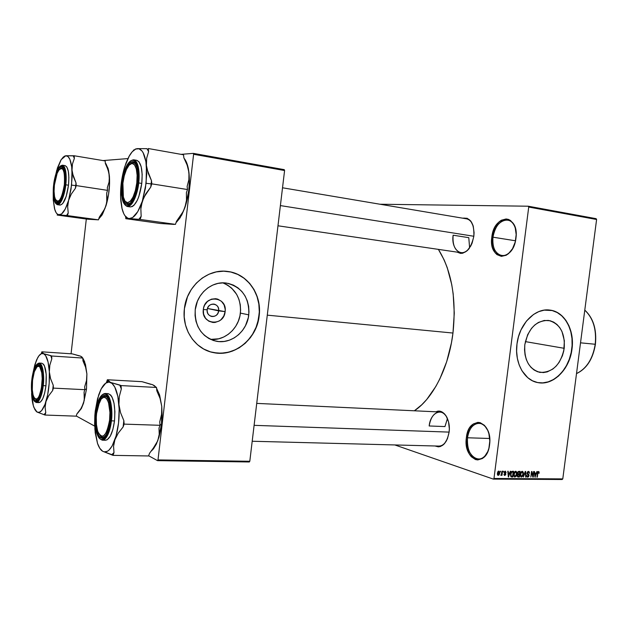 <?xml version="1.0" encoding="UTF-8"?>
<svg xmlns="http://www.w3.org/2000/svg" width="628" height="628" viewBox="0 0 628 628"><rect width="100%" height="100%" fill="white"/><g stroke="black" fill="none" stroke-linecap="round" stroke-linejoin="round"><path stroke-width="0.94" d="M492.964 237.188C490.374 253.257 504.253 262.425 512.22 249.198C509.049 253.877 505.477 256.004 501.521 255.58C495.092 253.634 492.234 247.503 492.964 237.188L515.517 240.791L492.964 237.188C495.217 225.797 500.108 220.067 507.652 219.988C511.553 220.836 514.214 223.976 515.651 229.416C512.33 213.206 494.542 219.831 492.964 237.188L491.834 237.062L492.964 237.188M515.941 238.302C513.209 262.779 488.082 260.573 491.834 237.062L493.624 230.044L495.115 226.896L499.032 221.904L501.317 220.247L506.097 218.968L508.413 219.392L510.564 220.53L514.034 224.753L515.203 227.681L516.177 234.589L515.235 241.992L512.519 248.712L508.468 253.688L506.137 255.274L501.332 256.357L496.944 254.607L495.115 252.746L492.509 247.424L491.834 244.166L491.834 237.062C494.055 213.441 519.466 213.842 515.941 238.302M467.507 437.779C464.61 455.426 481.032 467.358 487.713 451.697C485.318 456.564 482.21 459.037 478.371 459.123C470.545 457.302 466.926 450.19 467.507 437.779L489.714 438.477L467.507 437.779C469.116 428.571 472.947 423.719 478.999 423.217C482.822 423.523 485.837 426.161 488.058 431.146C482.948 417.824 468.92 422.754 467.507 437.779L466.384 437.606L467.507 437.779M489.581 444.71C486.881 468.943 462.703 460.622 466.384 437.606L468.127 430.902L469.571 428.068L473.363 423.931L477.853 422.369L480.169 422.66L484.463 425.337L487.783 430.47L488.898 433.728L489.816 440.997L488.89 448.29L487.76 451.587L484.424 456.815L482.343 458.542L477.775 459.932L475.475 459.539L471.251 456.689L469.493 454.358L467.004 448.314L466.149 441.225L466.384 437.606C468.598 414.119 493.043 420.689 489.581 444.71M207.185 309.753C205.976 317.784 218.018 318.875 218.67 310.86L225.13 311.637C223.937 326.835 201.046 324.872 203.307 309.541L207.185 309.753C208.049 305.828 210.325 303.944 213.999 304.101C217.241 304.957 218.795 307.21 218.67 310.86C217.79 314.801 215.506 316.685 211.801 316.496C208.598 315.625 207.059 313.372 207.185 309.753L203.307 309.541L203.794 307.225L204.681 305.043L207.523 301.409L211.393 299.179L215.679 298.7L217.783 299.148L221.488 301.322L224.086 304.886L225.193 309.306L225.13 311.637L223.772 316.08L220.978 319.699L219.164 321.018L215.035 322.439L212.884 322.47L208.802 321.191L205.544 318.286L203.605 314.188L203.307 309.541C204.657 294.108 227.517 296.542 225.13 311.637L207.46 308.474L218.67 310.86C219.91 302.892 207.876 301.668 207.185 309.753M210.576 339.387C224.816 341.004 238.876 328.413 240.398 313.105L248.774 314.848C247.173 331.341 231.261 344.474 216.228 341.216C201.651 337.001 194.649 326.505 195.222 309.73L197.42 301.22L200.112 296.055L203.668 291.525L207.931 287.828L212.743 285.088L217.9 283.416L223.207 282.867L228.451 283.448L233.428 285.136L237.965 287.852L241.874 291.494L245.03 295.906L247.314 300.922L248.649 306.354L248.978 312.006L248.311 317.666L245.477 325.712L242.471 330.493L238.687 334.598L234.275 337.872L229.393 340.18L224.212 341.436L218.929 341.585L213.756 340.604L208.889 338.523L204.508 335.423L200.803 331.411L197.93 326.639L195.991 321.285L195.073 315.578L195.222 309.73C196.792 293.488 212.123 280.669 226.543 283.102C242 286.996 249.41 297.578 248.774 314.848L240.398 313.105C241.254 298.363 235.398 288.291 222.838 282.867L227.501 285.026L231.701 288.174L236.678 294.422L238.946 299.375L240.265 304.729L240.603 310.303L239.943 315.876L238.302 321.253L235.759 326.23L232.391 330.626L228.317 334.277L223.701 337.032L218.693 338.798L210.576 339.387M210.545 351.884L213.245 352.551C234.393 357.34 256.774 338.9 259.003 315.829L259.168 315.86C256.938 338.939 234.55 357.387 213.394 352.591C195.214 349.317 181.657 329.308 184.397 308.717L184.192 316.928L185.496 324.935L188.235 332.432L192.301 339.104L197.514 344.701L203.66 349.003L210.482 351.868L217.72 353.187L225.083 352.944L232.297 351.146L239.08 347.896L245.203 343.32L250.439 337.597L254.599 330.948L257.543 323.608L259.466 311.92L259.011 304.07L257.174 296.51L254.026 289.524L249.661 283.369L244.237 278.275L237.941 274.452L231.002 272.05L223.686 271.186L216.268 271.908L209.038 274.208L202.287 278.016L196.281 283.181L191.281 289.516L187.489 296.769L184.397 308.717C186.579 286.101 207.813 268.297 227.783 271.469C247.613 273.69 262.088 294.728 259.168 315.86L259.003 315.829C261.9 294.83 247.636 273.902 227.972 271.5M564.219 348.312C560.78 364.617 552.726 372.639 540.049 372.396C529.027 369.178 523.956 359.923 524.82 344.631L527.661 334.669L531.547 328.334L534.797 324.974L538.416 322.454L544.233 320.461L550.057 320.72L553.692 322.133L556.965 324.472L559.76 327.635L561.974 331.506L564.36 340.753L563.795 350.824L562.421 355.715L559.116 362.34L556.204 366.053L552.852 369.029L547.255 371.878L543.353 372.585L537.615 371.768L534.083 369.994L530.943 367.301L528.329 363.793L526.335 359.601L525.063 354.883L524.545 349.827L524.82 344.631C528.242 328.499 536.131 320.429 548.495 320.429C559.909 323.522 565.153 332.816 564.219 348.312L525.346 341.608L564.219 348.312M552.145 310.53L557.201 312.532L561.754 315.821L565.632 320.249L568.693 325.657L570.828 331.82L571.982 338.516L572.1 345.494L571.19 352.512L569.282 359.295L566.44 365.606L562.774 371.211L558.41 375.905L553.496 379.5L548.228 381.855L542.796 382.876L537.898 382.601C553.15 385.702 569.51 369.131 571.77 349.019L571.998 349.05C569.737 369.178 553.37 385.749 538.118 382.648C524.325 380.615 514.316 362.717 516.993 343.924L516.616 351.209L517.346 358.298L519.152 364.899L521.954 370.763L527.755 377.679L532.458 380.788L537.615 382.554L543.016 382.923L548.448 381.903L553.723 379.548L558.63 375.952L564.925 368.558L568.191 362.568L570.577 355.99L571.998 349.05L572.202 338.555L571.056 331.851L568.913 325.689L565.852 320.28L561.974 315.853L557.428 312.563L552.365 310.554L544.24 310.138L538.769 311.621L533.502 314.471L526.452 321.065L520.981 329.943L518.469 336.734L516.993 343.924C519.23 323.883 535.268 307.72 549.908 310.091C564.533 311.621 574.753 330.124 571.998 349.05L571.77 349.019C574.518 330.179 564.407 311.747 549.877 310.091L549.908 310.091M453.126 235.202C450.857 249.677 462.106 258.76 469.603 247.887C466.879 251.436 463.951 253.037 460.819 252.676C454.986 250.87 452.419 245.046 453.126 235.202L468.786 237.667L453.126 235.202M473.85 236.214C470.662 249.936 465.081 255.243 457.09 252.126L460.567 253.406L462.734 253.217L467.028 250.839L470.71 246.097L472.13 243.052L473.85 236.214L474.077 232.682L473.229 226.119L470.78 221.056L467.138 218.261L462.695 218.183C470.615 217.414 474.328 223.427 473.85 236.214M436.052 411.811C443.25 408.019 450.943 419.747 449.091 432.237C446.72 443.721 442.041 448.306 435.047 445.99L438.336 446.846L440.44 446.5L444.373 443.792L447.419 438.784L449.091 432.237L449.326 428.704L448.525 421.82L446.186 416.066L444.553 413.907L440.668 411.426L438.58 411.183L436.044 411.811M429.167 425.972L444.962 426.569L429.167 425.972C430.69 417.118 434.223 412.455 439.773 411.984C442.819 412.219 445.315 414.268 447.277 418.138C442.277 406.936 430.478 412.361 429.167 425.972M446.641 440.456C444.467 444.192 441.845 446.068 438.784 446.084L252.197 441.249M267.285 315.154L452.969 333.044C456.548 298.74 451.697 270.849 438.399 249.379L444.2 260.031L447.222 267.599L451.736 284.578L453.173 293.794L454.272 313.176L452.969 333.044L267.285 315.154M380.003 204.233L528.281 206.212L596.129 218.677L528.281 206.212L380.003 204.233M493.349 479.109L562.139 479.509L562.782 478.897L493.977 478.473L528.729 207.052L596.6 219.494L562.782 478.897L596.6 219.494L596.129 218.677L596.6 219.494L528.729 207.052L528.281 206.212L528.729 207.052L493.977 478.473L562.782 478.897L562.139 479.509L493.349 479.109L493.977 478.473L493.349 479.109L394.839 444.946L493.349 479.109M500.508 471.149L500.814 471.973L500.508 471.149M503.287 471.181L503.585 472.005L503.287 471.181M510.281 471.259L509.716 472.955L508.327 472.939L508.201 471.236L507.777 471.228L508.335 476.935L510.705 471.267L509.716 472.955L508.327 472.939L508.201 471.236L507.777 471.228L508.335 476.935L510.705 471.267L510.281 471.259M516.758 472.146L515.557 471.259L514.23 472.57L513.814 475.647L514.615 476.982L516.216 476.236L516.946 473.08L516.758 472.146L514.944 471.55L516.758 472.146L515.957 471.275L514.481 472.099L513.822 474.132L514.984 477.06L516.899 474.093L516.758 472.146M523.257 472.209L522.072 471.33L520.753 472.633L520.29 475.16L521.13 477.029L522.849 476.079L523.438 473.143L523.257 472.209L521.452 471.62L523.257 472.209L522.465 471.345L521.005 472.17L520.345 474.187L521.491 477.099L523.399 474.148L523.257 472.209M528.407 471.385L527.002 472.837L527.167 474.116L528.674 475.294L527.81 476.495L526.774 475.459L527.496 477.123L528.611 476.715L529.066 475.341L528.76 474.399L527.473 473.614L527.473 472.601L528.478 472.068L529.459 473.292L529.302 471.958L528.548 471.393L526.978 473.002L527.402 474.344L528.611 475.019L527.81 476.495L526.774 475.459L527.504 477.123L529.051 475.616L527.371 472.994L528.462 472.06L529.459 473.292L528.407 471.385M536.846 471.55L536.296 473.214L534.954 473.198L534.428 471.518L534.938 477.131L537.246 471.55L536.296 473.214L534.954 473.198L534.428 471.518L534.938 477.131L536.846 471.55M539.075 471.895L538.4 471.502L537.701 472.13L536.916 477.139L537.984 472.476L538.549 472.178L538.738 473.308L539.154 473.065L539.075 471.895L538.141 471.597L539.075 471.895L538.526 471.495L537.403 473.347L537.301 477.147L537.953 472.562L538.486 472.154L539.13 473.245L539.075 471.895M533.596 471.51L533.015 475.993L531.955 471.495L531.531 471.487L530.809 477.099L531.783 472.609L532.842 477.115L533.258 477.115L533.981 471.518L533.015 475.993L531.955 471.495L531.531 471.487L530.809 477.099L531.783 472.609L532.842 477.115L533.258 477.115L533.596 471.51M525.251 471.424L523.289 477.045L525.385 472.083L525.667 477.06L526.076 477.06L525.636 471.424L523.289 477.045L525.385 472.083L525.667 477.06L526.076 477.06L525.251 471.424M518.916 471.353L517.951 471.785L517.519 472.837L517.857 474.391L517.276 476.134L517.967 476.99L519.419 477.013L520.141 471.369L518.916 471.353L517.496 473.002L517.857 474.391L517.276 475.577L517.896 476.974L519.419 477.013L520.141 471.369L518.916 471.353M512.448 471.283L511.098 472.225L510.509 475.365L511.019 476.77L512.888 476.966L513.618 471.298L512.448 471.283L510.564 474.14L511.318 476.911L512.888 476.966L513.618 471.298L512.448 471.283M505.312 471.133L504.543 471.502L504.143 472.703L505.399 474.454L504.739 474.823L503.994 474.234L504.009 474.697L504.959 475.412L505.823 474.368L505.65 473.379L504.574 472.562L505.21 471.722L506.121 472.476L505.312 471.133L504.166 472.46L505.422 474.336L504.716 474.823L503.994 474.234L504.574 475.404L505.838 474.25L504.637 472.735L505.21 471.722L506.121 472.476L505.312 471.133M502.133 471.173L501.67 474.171L500.752 475.168L501.207 475.38L501.686 474.666L502 475.333L502.533 471.173L502.133 471.173L501.026 475.388L501.686 474.666L502 475.333L502.533 471.173L502.133 471.173M498.805 471.063L497.988 471.51L497.415 473.065L497.447 474.642L498.114 475.365L499.064 474.933L499.637 473.41L499.621 471.816L498.805 471.063L497.392 473.245L498.083 475.357L499.66 473.229L498.805 471.063M157.542 460.646L249.3 461.973L249.803 461.274L157.997 459.916L193.605 154.276L284.586 170.533L249.803 461.274L284.586 170.533L284.272 169.654L193.33 153.365L284.272 169.654L284.586 170.533L193.605 154.276L193.33 153.365L181.068 154.347L193.33 153.365L193.605 154.276L157.997 459.916L249.803 461.274L249.3 461.973L157.542 460.646L157.997 459.916L157.542 460.646L148.624 455.747L157.542 460.646M76.239 415.987L94.671 426.114L76.239 415.987M71.066 353.792L86.311 219.023L71.066 353.792M102.984 160.572L127.9 158.586L102.984 160.572M414.362 410.791C432.904 398.639 448.753 367.757 452.969 333.044L451.43 342.88L446.673 361.744L439.883 378.825L435.84 386.456L426.71 399.518L421.726 404.809L414.362 410.791M282.522 187.788L466.423 218.811C469.516 219.439 471.785 221.865 473.222 226.08M213.912 352.677L221.252 353.219L228.568 352.19L235.602 349.655L242.086 345.722L247.785 340.549L252.503 334.332L256.067 327.314L258.367 319.738L259.301 311.881L258.846 304.038L257.017 296.487L253.861 289.5L249.497 283.338L244.072 278.251L237.784 274.428L230.845 272.026M537.796 471.95L538.486 472.154M534.93 476.99L535.346 477.131L534.93 476.99M536.077 473.865L534.875 476.44L534.632 473.74L536.077 473.865L534.601 473.386L536.077 473.865L535.189 476.55L535.001 473.857L536.077 473.865M532.811 476.966L533.258 477.115L532.811 476.966M532.544 475.843L533.015 475.993L532.544 475.843M529.066 473.167L529.459 473.292L529.066 473.167M527.496 471.785L528.289 472.036L527.496 471.785M526.986 473.669L528.211 474.069L526.986 473.669M527.175 476.958L527.732 477.147L527.175 476.958M525.66 476.927L526.076 477.06L525.66 476.927M520.95 476.919L521.491 477.099L520.95 476.919M523.006 474.14L521.578 476.44L520.298 475.341L520.745 475.49L520.361 474.085L522.158 471.973L521.358 471.714L522.315 471.997L523.006 474.14L522.292 476.103L521.02 476.157L520.738 474.211L521.468 472.311L522.653 472.193L523.006 474.14M517.315 476.314L519.419 477.013L517.315 476.314M517.566 476.801L518.186 477.005L517.566 476.801M519.325 474.666L519.105 476.354L518.014 476.307L517.315 475.365L518.155 474.705L517.692 474.556L519.325 474.666L517.605 474.093L519.325 474.666L519.105 476.354L517.825 476.205L517.974 474.823L519.325 474.666M519.662 472.02L519.411 474.007L518.312 473.959L517.519 472.876L518.406 472.083L517.865 471.903L518.822 472.013L517.99 471.738L519.662 472.02L518.194 471.542L519.662 472.02L519.411 474.007L518.147 473.897L518.202 472.232L519.662 472.02M514.426 476.872L514.984 477.06L514.426 476.872M516.506 474.077L515.062 476.393L513.775 475.286L514.222 475.435L513.837 474.022L515.651 471.903L514.842 471.644L515.808 471.926L516.506 474.077L515.784 476.048L514.505 476.11L514.199 474.313L514.952 472.248L516.247 472.24L516.506 474.077M510.792 476.024L512.888 476.966L510.792 476.024M510.925 476.676L511.765 476.958L510.925 476.676M513.131 471.958L512.574 476.299L510.588 475.938L511.31 476.181L510.58 474.022L510.964 474.148L511.302 472.766L510.917 472.633L512.417 471.95L511.498 471.644L513.131 471.958L511.702 471.479L513.131 471.958L512.574 476.299L511.153 476.016L510.964 474.148L511.765 472.107L513.131 471.958M508.319 476.793L508.751 476.935L508.319 476.793M507.934 472.805L508.327 472.939L507.934 472.805M509.496 473.614L508.264 476.236L507.997 473.481L509.496 473.614L507.958 473.104L509.496 473.614L508.586 476.346L508.382 473.606L509.496 473.614M505.713 472.335L506.121 472.476L505.713 472.335M504.543 471.502L505.21 471.722L504.543 471.502M504.151 472.578L504.637 472.735L504.151 472.578M504.143 472.68L505.006 472.97L504.143 472.68M505.407 474.109L505.838 474.25L505.407 474.109M504.3 475.263L504.779 475.427L504.3 475.263M504.001 474.548L504.567 474.744M500.422 471.84L500.814 471.973L500.422 471.84M499.268 473.096L499.66 473.229L499.268 473.096M497.816 475.223L498.255 475.372L497.816 475.223M499.26 473.229L498.24 474.768L497.415 473.08L498.718 471.652L498.051 471.432L498.82 471.667L499.26 473.229L498.726 474.611L497.996 474.611L498.342 471.824L499.064 471.824L499.26 473.229M498.075 474.69L497.4 474.462M63.507 168.257L60.382 168.516L62.4 167.613L63.507 168.257L60.382 168.516L62.4 167.613L63.507 168.257M64.346 184.75L64.825 184.805L64.346 184.75L63.24 191.195L61.528 196.643L59.495 200.246L57.454 201.486L55.711 200.191L54.534 196.603L54.079 191.281L54.408 185.009C55.185 178.682 56.567 173.83 58.561 170.463C63.138 165.823 65.069 170.588 64.346 184.75C61.63 199.775 58.514 204.359 54.989 198.503C54.016 195.143 53.827 190.645 54.408 185.009L57.14 173.328L59.134 169.654L61.175 168.265L62.957 169.403L64.189 172.936L64.676 178.328L64.346 184.75M59.181 202.083L57.964 202.373L56.253 200.905L59.181 202.083L57.964 202.373L56.253 200.905L59.181 202.083M72.456 173.297L72.016 170.07L71.568 185.134L75.752 185.598L76.019 182.897L73.303 176.507L72.016 170.07L72.456 163.979L74.363 158.389L74.183 155.76L105.159 160.933L105.371 163.531L108.063 169.741L109.398 176.044L109.076 182.081L107.317 187.701L107.529 190.355L76.208 185.582L76.019 182.897L72.456 173.297M53.953 185.024L54.401 185.072L53.953 185.024L54.44 181.516L56.936 172.237L59.118 168.21L61.356 166.679L63.302 167.919L64.66 171.782L65.194 177.693L64.833 184.742C63.985 191.595 62.502 196.854 60.367 200.52C55.256 205.694 53.121 200.528 53.953 185.024C55.335 170.918 61.85 161.184 64.252 170.117C65.273 173.783 65.469 178.658 64.833 184.742L63.616 191.807L61.74 197.773L59.511 201.721L57.274 203.064L55.374 201.643L54.079 197.71L53.584 191.878L53.953 185.024M59.126 204.681L60.233 205.089L62.674 203.637L66.207 196.344L68.491 185.213L65.791 184.797C66.639 179.019 66.466 166.153 62.415 165.188C65.634 166.734 66.764 173.265 65.791 184.797L68.491 185.213C69.449 173.697 68.319 167.166 65.077 165.619L62.415 165.188C58.223 166.067 55.288 172.676 53.615 185.032L53.631 185.032C54.079 179.294 57.172 166.483 61.481 165.572C65.689 165.776 66.058 178.768 65.171 184.734L65.791 184.797C63.97 197.302 61.167 203.935 57.368 204.697C61.795 205.003 65.383 190.834 65.791 184.797L65.171 184.734L65.391 173.893L63.546 166.883L62.572 165.855L60.304 166.028L56.787 171.475L54.149 181.311L53.239 192.301L54.353 200.874L55.131 202.656L57.156 204.171L59.527 202.75L61.889 198.566L63.883 192.231L65.171 184.734C64.715 190.684 61.426 203.755 57.156 204.171C53.027 203.48 52.799 190.771 53.631 185.032L53.623 185.04C52.556 196.415 53.804 202.962 57.368 204.697L55.594 203.307M106.03 163.822L108.511 170L109.398 176.044L109.076 182.081L107.317 187.701L107.529 190.355L106.713 193.016L106.784 202.475L104.86 208.716L99.271 217.241L98.47 219.839L67.455 215.6L68.224 212.955L67.659 206.675L68.625 200.246L71.309 194.06L75.415 188.298L76.208 185.582L107.529 190.355L106.713 193.016L107.113 199.312L106.03 205.646L102.513 214.203L98.745 218.936L101.972 215.137L106.03 205.646L103.314 211.667L99.271 217.241L98.47 219.839L87.567 219.196L57.187 215.059L67.455 215.6L94.757 219.604M53.254 200.034L53.223 191.917L53.254 200.034L54.503 208.606L56.025 212.5L56.967 213.779L59.126 214.902C57.336 214.752 55.892 212.994 54.801 209.634L53.254 200.034M106.878 166.671L108.927 172.881L109.586 183.164L108.526 194.711L106.03 205.646C108.927 195.771 110.049 185.904 109.398 176.044L108.094 168.39L105.371 163.531L105.159 160.933L74.183 155.76L65.767 155.752L67.997 156.537L69.865 159.316L71.71 166.836L72.134 177.316L71.043 189.083L68.625 200.246L65.273 208.998L61.544 214.007L57.187 215.059L87.567 219.196L97.238 219.745M56.496 171.036L61.183 159.638L65.767 155.752C69.143 155.768 71.223 160.54 72.016 170.07L72.456 163.979L74.363 158.389L73.225 155.854L65.767 155.752L63.334 156.992L60.877 160.124L57.478 167.833L55.861 174.042M65.767 155.752L64.362 156.231L65.767 155.752M57.368 204.697L60.029 205.073C63.844 204.312 66.662 197.694 68.491 185.213L68.884 177.551L68.287 171.13L66.796 166.938L65.053 165.611M66.513 215.553L68.224 212.955L67.659 206.675L68.625 200.246C65.681 209.838 62.517 214.721 59.126 214.902L67.455 215.6L68.224 212.955L66.513 215.553M75.415 188.298L75.752 185.598L71.568 185.134L68.625 200.246L71.309 194.06L75.415 188.298L76.208 185.582L76.019 182.897L75.415 188.298M74.363 158.389L74.183 155.76L73.225 155.854L74.363 158.389M108.094 168.39L105.323 163.013M135.664 164.049C134.109 162.165 132.351 162.157 130.381 164.018L133.591 162.66L135.664 164.049C134.109 162.165 132.351 162.157 130.381 164.018L133.591 162.66L135.664 164.049M136.794 182.889L137.461 182.96L136.794 182.889L137.124 175.275L136.315 168.893L134.502 164.732L131.99 163.413L129.164 165.086L126.448 169.45L124.258 175.816L122.9 183.243C123.685 176.821 125.2 171.57 127.445 167.495C132.736 157.542 138.827 167.072 136.794 182.889C135.091 199.845 125.938 209.203 123.386 197.247L122.9 183.243L122.562 190.645L123.308 196.933L125.035 201.172L127.492 202.703L130.326 201.243L133.097 196.98L135.373 190.527L136.794 182.889M280.394 205.591L473.842 236.261L280.394 205.591M130.31 203.056L127.963 203.739L125.255 201.462C126.644 203.833 128.332 204.367 130.31 203.056C128.332 204.367 126.644 203.833 125.255 201.462L127.963 203.739M469.611 247.864L468.786 237.667M147.046 169.27L146.418 165.454L146.112 183.321L151.167 183.871L151.489 180.66L148.137 173.085L146.418 165.454L146.669 158.24L148.608 151.638L148.294 148.53L183.533 154.786L183.878 157.84L187.191 165.18L188.973 172.621L188.879 179.741L187.136 186.398L187.489 189.538L151.803 183.855L151.489 180.66L147.046 169.27M122.256 183.266L122.884 183.329L122.256 183.266L122.868 179.129L126.142 168.163L129.109 163.382L132.202 161.537L133.654 161.843L134.965 162.974L136.951 167.527L137.838 174.521L137.477 182.874C136.629 189.711 135.036 195.339 132.689 199.743C126.644 211.361 120.027 200.293 122.256 183.266C124.006 165.023 134.196 153.939 137.053 167.974L137.477 182.874L136.833 187.144L133.419 198.315L130.381 202.985L127.28 204.571L125.851 204.124L123.528 200.889L122.154 195.018L122.256 183.266M130.271 206.926L132.304 206.549L134.023 205.254L137.351 200.199L138.819 196.627L141.779 183.431L138.702 182.936C139.746 176.13 139.259 161.098 133.662 159.787C138.129 161.718 139.809 169.434 138.702 182.936L141.779 183.431C142.878 169.945 141.182 162.236 136.692 160.305L133.662 159.787C127.892 160.69 123.936 168.516 121.793 183.274C122.319 176.515 126.338 161.38 132.351 160.226C138.262 160.391 139.071 175.785 137.956 182.858L138.702 182.936C136.386 197.851 132.571 205.701 127.264 206.486C133.466 207.028 138.27 190.127 138.702 182.936L137.956 182.858L138.027 170.023L136.464 163.775L135.279 161.741L133.89 160.548L132.351 160.226L130.726 160.784L127.445 164.379L125.922 167.268L122.46 178.894L121.424 191.854L123.151 201.965L125.616 205.403L127.131 205.874L130.42 204.202L133.646 199.257L136.3 191.752L137.956 182.858C137.446 189.923 133.097 205.411 127.131 205.874C121.353 205.034 120.78 190.048 121.808 183.274L121.808 183.274M185.378 160.132L188.4 168.861L189.154 176.248L188.879 179.741L187.136 186.398L187.489 189.538L186.398 192.694L186.5 200.136L185.943 203.872L183.384 211.251L176.507 221.315L175.448 224.369L140.146 219.439L141.167 216.315L140.853 208.873L141.324 205.089L143.781 197.522L150.751 187.073L151.803 183.855L187.489 189.538L186.398 192.694L186.5 200.136L184.899 207.617L180.173 217.712L176.586 222.076M173.948 224.4L160.305 223.482L125.812 218.677L140.146 219.439L175.448 224.369L169.505 224M172.943 224.204L160.305 223.482L125.812 218.677L125.631 216.566L125.812 218.677L129.305 218.56C126.126 218.238 123.724 215.043 122.115 208.983L120.592 196.957L121.18 183.926L123.567 170.847L126.016 163.021L128.968 156.505L132.249 151.741L135.648 149.087L137.32 148.632L135.248 149.103L138.937 148.765L141.873 150.838L143.153 152.753L145.916 161.624L146.74 174.035L145.461 188.015L142.305 201.258L137.783 211.62L132.657 217.524L129.305 218.56L127.735 218.175L124.933 215.687L123.747 213.63L121.895 208.08L120.819 200.96C120.011 189.64 121.314 178.25 124.721 166.797L129.376 155.783C131.982 151.364 134.635 148.977 137.32 148.632C142.054 148.569 145.084 154.174 146.418 165.454L146.669 158.24L148.608 151.638L146.96 148.663L137.32 148.632L146.96 148.663L148.608 151.638L148.294 148.53L183.533 154.786L183.878 157.84L187.191 165.18L188.973 172.621L189.389 181.029L188.808 190.111L186.178 203.535L183.384 211.251L180.676 215.914L176.507 221.315L175.448 224.369L174.066 224.29M133.678 149.959L133.513 150.5L134.266 149.904L133.678 149.959M121.793 183.29L121.808 183.298C120.592 196.65 122.421 204.383 127.264 206.486L130.294 206.926C135.632 206.149 139.463 198.315 141.779 183.431L142.171 174.356L141.19 166.758L139.008 161.828L136.661 160.297M138.835 219.368L141.167 216.315L140.853 208.873L142.305 201.258C138.364 212.625 134.039 218.395 129.305 218.56L140.146 219.439L141.167 216.315L138.835 219.368M150.751 187.073L151.167 183.871L146.112 183.321L142.305 201.258L145.72 193.919L150.751 187.073L151.803 183.855L151.489 180.66L150.751 187.073M176.099 222.485L181.688 215.106L184.899 207.617C188.73 195.944 190.088 184.279 188.973 172.621L188.306 168.382C187.387 163.971 186.029 160.682 184.239 158.507M42.319 385.223L41.848 385.152C39.642 398.121 36.895 401.951 33.59 396.637C32.216 392.61 31.871 387.186 32.546 380.348L32.303 389.752L33.056 394.918L34.438 398.278L36.243 399.298L38.198 397.783L39.148 396.127L41.393 388.339L42.202 378.621L41.77 372.734L39.854 367.066L38.975 366.32L37.06 366.728L34.32 371.729L32.546 380.348C33.151 375.269 34.187 371.344 35.655 368.565C39.399 361.139 43.513 371.76 41.848 385.152L42.319 385.223M34.964 398.859L37.908 399.738L36.73 400.13L34.964 398.859L37.908 399.738L36.73 400.13L34.964 398.859M37.342 366.509L39.281 365.441L40.388 365.951L37.342 366.509L39.281 365.441L40.388 365.951L37.342 366.509M79.301 355.911L72.322 353.878L41.848 351.821L72.322 353.878L80.51 356.131L82.778 358.046L82.959 360.833L85.612 367.262L86.892 373.95L86.507 380.529L84.67 386.832L84.858 389.69L84.073 392.076L84.568 397.54L83.563 403.152L86.491 389.148L84.843 389.407L86.491 389.148L83.563 403.152L80.926 408.632L76.946 413.836L76.176 416.168L45.02 415.037L45.758 412.667L45.106 407.234L45.985 401.543L48.599 395.923L52.634 390.553L53.388 388.12L53.231 385.223L50.562 378.613L49.329 371.776L49.84 365.119L51.81 358.831L51.661 355.998L43.56 353.674L41.848 351.821L41.283 353.729L43.56 353.674L45.64 355.621L48.073 362.034L49.329 371.776L49.188 383.331L47.657 394.831L44.996 404.416L41.636 410.586L39.274 412.321L37.013 412.031L45.02 415.037L76.176 416.168L76.946 413.836L80.926 408.632L83.563 403.152L81.404 408.42L77.715 413.114M32.114 380.121C34.485 365.881 37.523 361.728 41.22 367.663C42.68 372.043 43.042 377.954 42.304 385.388L40.294 395.02L38.3 399.227L37.225 400.397L35.129 400.656L34.179 399.753L32.672 396.072L31.738 387.099L32.601 376.714L34.98 368.298L35.992 366.446L38.12 364.64L40.114 365.567L40.969 367.05L42.217 371.776L42.688 378.221L42.304 385.388C41.652 390.844 40.545 395.091 38.983 398.113C34.728 406.614 30.301 394.517 32.114 380.121L32.562 380.191L32.114 380.121M38.096 402.352L40.396 402.077L42.704 398.843L44.659 393.12L45.946 385.788C44.486 396.315 42.155 401.92 38.944 402.603L36.267 402.493C40.137 402.367 42.759 391.228 43.238 385.647L42.626 385.553C42.162 391.534 39.007 403.49 35.003 401.747C31.149 398.929 31.008 385.545 31.816 379.964L31.408 387.358L32.405 396.88L33.998 400.79L36.094 401.983L38.371 400.24L39.47 398.317L42.092 389.266L42.94 381.73L42.523 371.101L40.294 364.523L38.175 363.541L37.044 364.154L33.873 369.971L31.816 379.964C32.271 374.217 35.239 362.411 39.274 363.667C43.214 366.03 43.481 379.783 42.626 385.553L43.238 385.647C41.786 396.197 39.462 401.81 36.267 402.493C32.185 400.538 30.694 393.026 31.808 379.964M31.816 379.932L31.808 379.94C33.143 369.484 35.592 363.855 39.164 363.062C42.877 364.821 44.235 372.357 43.238 385.647C44.25 379.642 43.725 363.643 39.164 363.062L41.825 363.227C45.561 364.986 46.935 372.506 45.946 385.788L43.238 385.647L45.946 385.788L46.205 374.327L44.462 365.873L43.528 364.264L41.801 363.219M34.791 364.931L37.704 357.677C39.65 354.255 41.605 352.92 43.56 353.674C46.715 355.401 48.646 361.43 49.329 371.776C49.761 382.499 48.646 392.421 45.985 401.543L48.599 395.923L52.634 390.553L53.231 385.223L50.562 378.613L49.329 371.776L49.84 365.119L51.81 358.831L50.766 355.621L43.56 353.674L41.848 351.821L41.283 353.729L38.96 355.754L36.746 359.577L34.791 364.931L32.727 374.233L35.851 362.121L34.179 367.733M81.671 356.853L80.51 356.131L81.907 356.963L81.821 357.662L82.778 358.046L51.661 355.998L82.778 358.046L82.959 360.833L85.612 367.262L86.892 373.95L86.491 389.148L86.892 373.95L86.507 380.529L84.67 386.832L84.858 389.69L53.388 388.12L84.858 389.69L84.073 392.076L84.278 400.326L81.318 408.585L80.384 409.456M36.047 411.23L37.013 412.031L34.995 409.778L33.355 405.735L31.588 393.544C31.871 399.455 32.68 404.173 34.022 407.713L37.013 412.031L45.02 415.037L45.758 412.667L44.141 414.519L45.758 412.667L45.106 407.234L45.985 401.543C43.175 410.06 40.184 413.562 37.013 412.031L36.047 411.23M82.778 358.07L85.447 364.373L86.892 373.95L84.623 361.704L82.778 358.07M53.388 388.12L53.231 385.223L52.634 390.553L53.388 388.12M51.661 355.998L50.766 355.621L51.81 358.831L51.661 355.998M82.755 358.039L82.017 357.167M77.417 413.303L81.318 408.585M110.238 420.265L109.578 420.156C106.446 436.327 102.537 440.15 97.842 431.609C96.28 426.663 95.864 420.611 96.602 413.452L97.913 406.402L101.241 398.953L103.895 397.179L106.438 398.38L108.487 402.415L109.931 412.392L109.578 420.156L108.212 427.401L106.046 432.967L103.432 436.005L100.778 436.075L98.494 433.234L97.599 430.839L96.453 424.606L96.296 417.228L96.602 413.452L99.624 401.63C104.617 389.996 111.831 402.784 109.578 420.156L110.238 420.265M99.993 435.471C101.524 437.622 103.212 437.944 105.049 436.452L102.819 437.378L99.993 435.471C101.524 437.622 103.212 437.944 105.049 436.452L102.819 437.378L99.993 435.471M449.106 432.103L254.105 425.337L449.106 432.103M102.215 397.964L105.237 396.284L107.341 397.367C105.692 395.75 103.989 395.946 102.215 397.964L105.237 396.284L107.341 397.367C105.692 395.75 103.989 395.946 102.215 397.964M444.962 426.569L447.442 418.531M150.908 384.344L142.014 381.675L152.58 384.705L156.505 387.452L156.819 390.789L160.062 398.427L161.757 406.395L161.569 414.292L159.724 421.89L160.038 425.305L159.002 428.084L159.229 434.364L157.746 440.848L161.514 424.457L159.999 424.858L161.514 424.457L160.87 428.916L158.97 437.19L156.286 444.067L149.558 453.267L148.546 455.959L113.024 455.363L113.998 452.615L113.558 446.367L114.885 439.781L118.19 433.241L123.119 426.954L124.124 424.12L123.849 420.642L120.568 412.745L118.935 404.558L119.281 396.551L121.322 388.975L121.047 385.584L110.528 382.428L107.372 379.752L106.438 382.523L108.558 380.262L107.372 379.752L142.014 381.675L107.372 379.752L106.438 382.523M100.99 449.868L102.647 451.257L99.813 448.329L97.481 443.321L95.197 432.747L94.789 424.701L95.244 411.073L97.552 398.647L101.234 388.834L105.779 383.119L108.966 382.067L112.035 383.386L114.775 387.036L117.829 396.362L119.163 409.032L118.551 423.021L116.062 436.036L112.129 445.974L109.021 450.088L107.404 451.281L104.185 451.87L102.647 451.257L113.024 455.363L148.546 455.959L149.558 453.267M96.005 413.145C97.576 397.21 105.512 389.313 108.982 400.931C110.599 406.292 111.007 412.816 110.214 420.485L108.715 428.429L106.336 434.521L103.471 437.842L101.995 438.297L99.24 436.727L97.089 432.174L95.613 421.396L96.005 413.145L97.442 405.429L101.077 397.273L103.981 395.326L106.768 396.621L109.013 401.033L110.347 407.917L110.559 416.215L110.214 420.485L107.105 432.998C101.375 446.602 93.517 431.766 96.005 413.145L96.626 413.24L96.005 413.145M103.95 439.843L105.512 440.259L107.129 439.781L110.261 436.185L112.859 429.568L114.5 420.948C112.757 433.045 109.719 439.482 105.394 440.259L102.333 440.189C107.592 439.993 110.842 427.362 111.399 420.839L110.661 420.721C110.143 427.825 105.999 441.759 100.425 439.208C95.032 435.385 94.585 419.465 95.582 412.926L95.409 425.863L96.728 433.1L99.012 437.944L100.425 439.208L101.94 439.608L105.057 437.795L106.548 435.62L110.002 425.101L111.023 416.183L110.23 403.451L109.382 400.067L107.003 395.389L105.567 394.274L104.044 394.023L102.49 394.643L100.959 396.095L98.219 401.253L95.582 412.926C96.1 406.143 99.946 392.406 105.567 394.274C111.078 397.453 111.745 413.907 110.661 420.721L111.399 420.839C109.664 432.959 106.642 439.412 102.333 440.189C96.594 437.826 94.341 428.736 95.566 412.918M95.574 412.879C97.199 400.821 100.362 394.353 105.08 393.473C110.402 395.64 112.506 404.762 111.399 420.839C112.726 413.695 111.549 394.125 105.08 393.473L108.126 393.623C113.472 395.789 115.599 404.895 114.5 420.948L111.399 420.839L114.5 420.948L114.908 411.685L114.037 403.278L112.027 397.029L110.701 395.036L108.094 393.615M101.493 450.425L102.647 451.257C100.621 450.009 98.918 447.419 97.536 443.478L94.812 428.641L95.323 432.574L94.616 424.347L94.836 415.493L95.244 411.073L98.651 395.004L100.716 389.878C103.793 383.661 107.066 381.18 110.528 382.428C114.948 384.752 117.75 392.131 118.935 404.558C119.752 417.424 118.402 429.167 114.885 439.781L118.19 433.241L123.119 426.954L123.849 420.642L120.568 412.745L118.935 404.558L119.281 396.551L121.322 388.975L119.791 385.05L110.528 382.428L108.66 381.267L108.558 380.262M100.001 391.746L98.651 395.004L100.001 391.746M154.205 385.655L152.58 384.705L154.731 385.882L155.179 386.926L156.505 387.452L121.047 385.584L156.505 387.452L156.819 390.789L160.062 398.427L161.757 406.395L162.103 415.304L161.514 424.457L161.757 406.395L161.569 414.292L159.724 421.89L160.038 425.305L124.124 424.12L160.038 425.305L159.002 428.084L159.229 434.364L158.727 437.575L156.364 444.106L153.256 449.177M156.584 388.316L159.567 394.886L161.757 406.395L159.645 395.138L156.584 388.316M124.124 424.12L123.849 420.642L123.119 426.954L124.124 424.12M121.047 385.584L119.791 385.05L121.322 388.975L121.047 385.584M113.024 455.363L113.998 452.615L111.8 454.633L113.024 455.363M111.8 454.633L113.998 452.615L113.558 446.367L114.885 439.781C111.14 449.648 107.066 453.471 102.647 451.257L111.8 454.633M155.713 387.138L155.179 386.534M151.709 450.802L157.746 440.848L152.133 450.276M584.778 310.169C595.375 319.558 596.537 335.666 595.218 344.262L595.218 344.262C596.639 329.402 593.162 318.035 584.778 310.169M580.523 342.825L595.218 344.262L580.523 342.825M576.512 373.566C586.536 368.722 592.769 358.957 595.218 344.262C594.276 352.928 589.04 367.969 576.512 373.566M212.798 340.29L216.228 341.216M540.049 372.396L539.06 372.192M460.819 252.676L277.976 225.79M528.462 472.06L527.528 471.754M527.544 476.44L526.782 476.189M521.334 476.393L520.431 476.095M522.315 471.997L521.381 471.691M517.943 476.283L517.268 476.055M518.21 473.928L517.488 473.693M514.811 476.346L513.908 476.04M515.808 471.926L514.866 471.612M511.388 476.22L510.588 475.953M505.344 471.738L504.559 471.479M504.661 474.799L504.001 474.58M498.169 474.744L497.4 474.485M498.82 471.667L498.067 471.416M101.972 215.137L99.248 217.304M181.688 215.106L180.676 215.914M84.623 361.704L82.88 359.624M256.726 403.388L439.773 411.984M159.645 395.138L157.973 393.159M584.786 310.106C593.303 317.98 596.843 329.378 595.415 344.277C592.965 358.996 586.662 368.769 576.512 373.613"/></g></svg>
